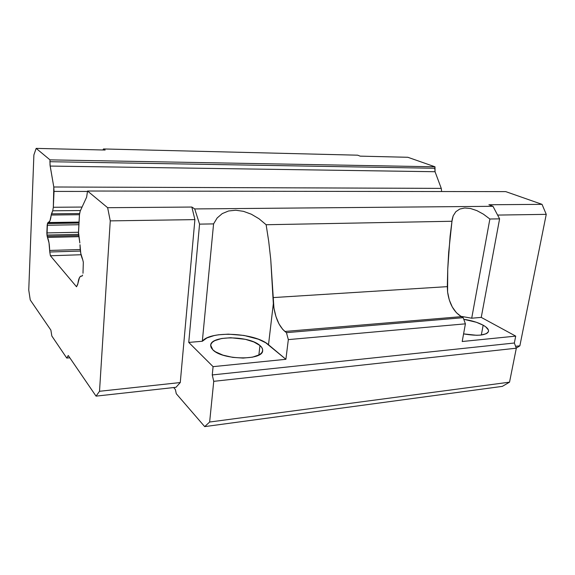 <?xml version="1.0" encoding="UTF-8"?>
<svg xmlns="http://www.w3.org/2000/svg" width="575" height="575" viewBox="0 0 575 575"><rect width="100%" height="100%" fill="white"/><g stroke="black" fill="none" stroke-linecap="round" stroke-linejoin="round"><path stroke-width="0.86" d="M483.165 325.198L481.325 335.017L483.165 325.198C486.996 327.355 488.786 329.389 488.527 331.315C486.249 335.455 477.933 336.31 463.587 333.888L476.646 335.29L480.412 335.117L486.055 333.809L487.708 332.738L488.498 331.444L488.405 329.985L485.681 326.801L483.165 325.198C477.94 322.424 471.471 320.462 463.766 319.298L476.344 322.266L483.165 325.198M259.957 345.525L258.865 355.027L259.957 345.525C261.927 347.221 262.825 348.924 262.653 350.628C263.098 360.647 222.266 360.151 212.851 349.816L210.68 345.259C210.759 335.232 249.536 335.627 259.957 345.525L261.754 347.48L262.617 349.456L262.488 351.39L261.359 353.194L259.26 354.804L252.468 357.176L243.117 358.088L232.702 357.37L222.928 355.134L215.395 351.763L212.851 349.816L211.255 347.803L210.658 345.812L211.075 343.908L212.463 342.168L214.755 340.652L221.641 338.502L230.676 337.733L245.353 339.315L253.891 341.981L259.957 345.525M47.186 225.249L46.855 232.918L78.502 232.257L46.855 232.918L46.977 235.053L47.473 223.546L78.991 223.05L47.473 223.546L47.186 225.249L78.904 224.717L47.186 225.249M82.994 273.254L83.325 262.207L82.994 273.254M286.443 332.652L463.184 317.688L461.344 316.652L284.912 331.459L286.443 332.652L288.334 339.609L465.405 323.84L463.184 317.688L286.443 332.652L288.334 339.609L285.89 359.303L213.088 366.649L212.254 374.936L514.345 343.009L515.71 336.116L462.199 341.514L465.405 323.84L463.184 317.688L461.344 316.652L284.912 331.459C278.71 325.989 274.857 316.703 273.348 303.607L272.967 297.598L447.307 286.645L447.594 292.028C449.276 303.722 453.862 311.93 461.344 316.652L456.392 312.707L452.273 306.978L449.276 299.906L447.594 292.028L447.738 269.258L448.68 252.324L451.972 221.26L266.132 224.732L268.719 241.435L270.739 259.382L273.937 308.099L275.957 316.573L278.976 323.883L282.785 329.461L286.443 332.652M78.487 234.363L46.977 235.053L47.179 236.296L78.574 235.585L47.179 236.296L47.488 237.417L46.977 235.053L78.487 234.363M476.869 210.615L470.537 208.517L464.737 207.985L459.741 209.063L455.817 211.722L453.172 215.848L451.972 221.26L266.132 224.732L259.03 218.766L251.354 214.223L243.477 211.334L235.75 210.227L228.562 210.982L222.259 213.591L217.17 217.954L213.577 223.891L199.561 224.135L194.717 208.933L191.863 207.05L107.64 207.697L110.256 220.879L99.518 391.28L96.047 396.132L68.245 355.501L66.75 358.06L51.822 335.987L50.887 330.129L30.252 299.978L28.75 290.059L33.889 154.941L36.16 148.386L105.146 150.032L103.5 148.954L357.657 155.185L103.5 148.954L102.868 149.982L103.5 148.954L105.146 150.032L36.16 148.386L33.889 154.941L28.75 290.059L30.252 299.978L50.887 330.129L51.822 335.987L66.75 358.06L69.812 357.787L66.75 358.06L68.245 355.501L96.047 396.132L176 387.291L96.047 396.132L99.518 391.28L180.27 382.548L99.518 391.28L110.256 220.879L194.896 219.614L110.256 220.879L107.64 207.697L87.544 191.022L505.756 191.626L87.544 191.022L86.631 197.146L87.544 191.022L107.64 207.697L191.863 207.05L194.896 219.614L180.27 382.548L176 387.291L180.27 382.548L194.896 219.614L191.863 207.05L194.717 208.933L492.976 206.303L488.894 204.757L542.031 204.348L546.25 214.353L519.865 345.834L516.278 348.091L519.865 345.834L515.595 346.294L519.865 345.834L546.25 214.353L497.605 215.079L546.25 214.353L542.031 204.348L488.894 204.757L492.976 206.303L194.717 208.933L199.561 224.135L188.751 342.42L213.088 366.649L285.89 359.303L265.722 342.757L258.333 339.2L244.03 335.448L228.325 334.147L218.529 334.794L214.152 335.563L206.935 337.935L202.328 341.255L188.751 342.42L199.561 224.135L213.577 223.891L202.328 341.255L188.751 342.42L213.088 366.649L212.254 374.936L213.742 381.333L209.638 422.028L204.693 426.614L502.342 386.371L509.536 382.159L209.638 422.028L204.693 426.614L502.342 386.371L509.536 382.159L516.314 348.198L213.742 381.333L209.638 422.028L509.536 382.159L516.314 348.198L514.345 343.009L212.254 374.936L213.742 381.333L516.314 348.198L514.345 343.009L515.71 336.116L462.199 341.514L465.405 323.84L288.334 339.609L285.89 359.303L268.503 344.748L273.348 303.607L268.503 344.748C255.537 332.875 210.335 330.33 202.328 341.255L213.577 223.891L217.17 217.954L222.259 213.591L228.562 210.982L235.75 210.227L243.477 211.334L251.354 214.223L259.03 218.766L266.132 224.732L268.719 241.435L270.739 259.382L272.967 297.598L447.307 286.645L447.738 269.258L450.096 236.21L452.209 219.291L453.172 215.848L455.817 211.722L459.741 209.063L464.737 207.985L470.537 208.517L476.869 210.615L483.417 214.173L489.878 219.018L499.596 218.845L481.246 317.393L471.708 318.212L460.704 316.279L471.708 318.212L489.878 219.018L471.708 318.212L481.246 317.393L515.71 336.116L481.246 317.393L499.596 218.845L492.976 206.303L499.596 218.845L489.878 219.018L483.417 214.173M176.281 393.724L175.382 389.527L173.664 387.55L175.382 389.527L176.281 393.724L204.693 426.614L176.281 393.724M52.727 210.795L51.47 213.842L79.566 213.541L51.47 213.842L51.218 215.028L52.727 210.795L80.471 210.543L52.727 210.795L53.331 207.266L82.081 207.057L53.331 207.266L52.727 210.795M47.739 222.899L47.473 223.546L48.077 222.525L47.739 222.899L79.027 222.41L47.739 222.899M82.239 275.827L82.613 275.102L82.239 275.827M83.325 262.207L82.685 259.577L83.325 262.207M79.839 242.952L78.502 232.3L79.415 215.1L80.162 211.219L86.631 197.146L80.162 211.219L79.515 213.929L78.473 233.522L79.839 242.952M357.657 155.185L360.194 156.141L407.862 157.284L360.194 156.141L357.657 155.185M50.003 159.872L49.924 161.712L434.757 168.267L434.995 166.8L50.003 159.872L434.995 166.8L407.862 157.284L434.995 166.8L435.052 171.724L50.169 166.067L49.924 161.712L434.757 168.267L435.052 171.724L50.169 166.067L53.791 186.997L54.036 191.41L87.515 191.446L54.036 191.41L53.331 207.266L53.791 186.997L441.262 188.377L53.791 186.997L50.025 165.054L50.003 159.872L36.16 148.386L50.003 159.872M441.614 191.533L441.262 188.377L435.052 171.724L441.262 188.377L441.614 191.533M79.443 214.705L51.218 215.028C50.636 219.858 49.666 222.374 48.3 222.554L49.982 220.735L51.218 215.028L79.443 214.705M78.71 236.684L47.488 237.417C48.796 240.357 49.507 244.706 49.644 250.448L80.241 249.521L49.644 250.448L49.773 252.008L49.012 242.873L47.488 237.417L78.71 236.684M80.414 251.059L49.773 252.008L50.399 255.76L81.053 254.747L50.399 255.76L76.525 286.767L77.913 283.518C78.567 278.774 79.688 276.287 81.283 276.058L81.758 276.144L80.536 276.309L79.436 277.689L77.603 284.711L76.525 286.767L50.399 255.76L49.773 252.008L80.414 251.059M82.685 259.577C81.017 256.127 80.119 251.174 79.997 244.713L80.759 253.28L82.685 259.577M542.031 204.348L505.756 191.626L542.031 204.348M79.041 222.079L48.365 222.554M82.103 276.022L81.298 276.058"/></g></svg>
